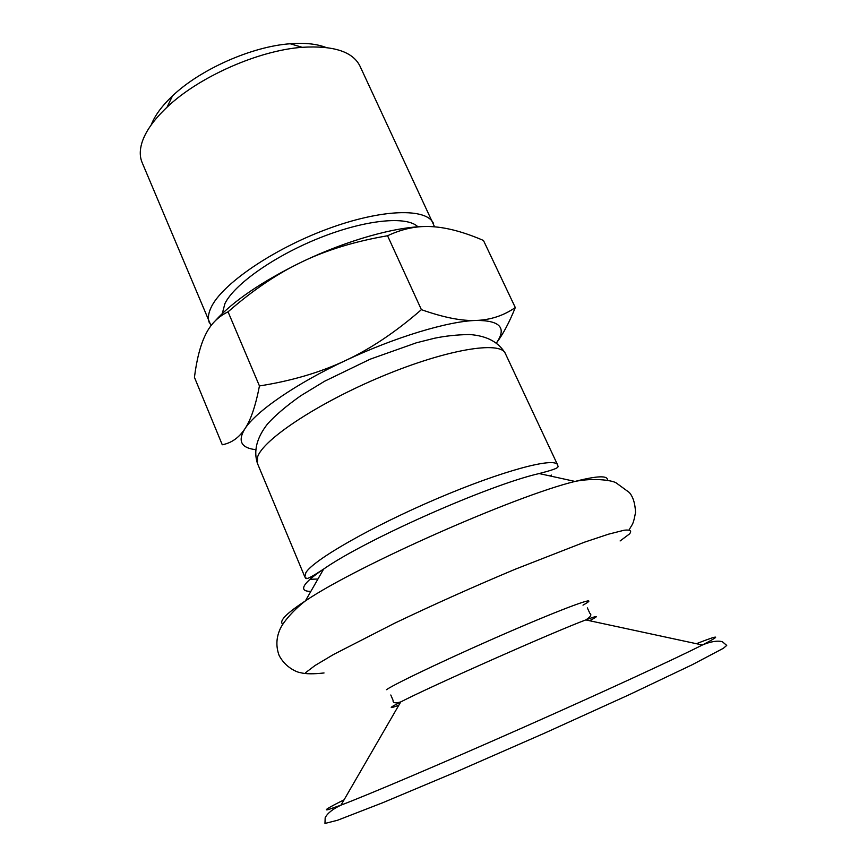<?xml version="1.0" encoding="UTF-8"?>
<svg xmlns="http://www.w3.org/2000/svg" width="867" height="867" viewBox="0 0 867 867"><rect width="100%" height="100%" fill="white"/><g stroke="black" fill="none" stroke-linecap="round" stroke-linejoin="round"><path stroke-width="1.3" d="M696.385 643.704L697.653 643.216C719.957 634.525 721.528 635.121 702.378 644.994C710.788 641.504 717.432 640.41 722.319 641.699L726.73 645.416L723.349 648.299L691.92 664.881L629.084 694.77L544.606 733.135L456.064 771.923L382.596 802.788L337.534 820.258L324.962 823.455L325.179 817.689C327.498 813.203 332.776 809.009 341.002 805.129L328.506 809.54C323.012 810.959 328.203 807.719 344.069 799.829M434.573 226.829L359.935 66.022C352.782 51.63 333.535 45.398 302.193 47.306C258.529 50.416 198.684 76.935 167.049 107.194C153.697 119.83 145.298 131.741 141.863 142.936C139.663 150.359 139.75 156.894 142.123 162.541L211.017 325.699M326.014 47.479C316.769 43.892 304.826 42.646 290.196 43.762C251.939 46.428 200.158 69.371 172.49 95.923C161.836 106.012 154.727 115.69 151.183 124.956M433.565 223.61C426.878 207.722 381.762 208.741 327.065 229.137C272.39 249.382 221.714 284.419 211.115 307.438C208.21 313.551 207.636 318.72 209.413 322.936M215.319 320.747C233.223 301.012 262.127 281.374 302.03 261.845C277.44 273.517 252.785 290.174 228.054 311.827C217.996 316.704 210.486 324.334 205.512 334.705C200.429 345.012 196.733 359.22 194.436 377.34L222.266 444.76C231.467 443.026 238.999 437.716 244.862 428.851C250.736 420.192 255.592 405.886 259.45 385.945C291.724 380.862 320.411 372.387 345.51 360.531C370.653 348.805 395.948 331.855 421.395 309.66C443.644 317.528 461.916 321.126 476.189 320.443C490.646 319.901 503.684 315.599 515.301 307.547C509.265 322.535 503.023 334.283 496.563 342.801M228.054 311.827L259.45 385.945M515.301 307.547L483.461 240.462C464.3 232.193 447.285 227.588 432.427 226.677C417.612 225.604 402.656 228.639 387.56 235.759C355.037 241.34 326.534 250.032 302.03 261.845C346.789 240.322 395.959 226.58 425.524 226.515M387.56 235.759L421.395 309.66M496.542 342.779C506.859 327.834 500.086 320.389 476.189 320.443C448.38 321.115 395.027 337.122 345.51 360.531C295.777 383.778 255.667 411.63 244.862 428.851C237.558 440.913 241.069 447.838 255.397 449.637M222.31 313.507L224.911 303.623C234.328 284.192 275.067 255.462 320.595 237.525C366.123 219.492 407.035 215.775 417.916 226.829M589.56 620.729L590.113 620.436C599.671 615.407 598.23 615.234 585.799 619.916L702.378 644.994C676.184 658.324 603.508 691.888 522.834 727.63C442.159 763.383 368.475 794.681 341.002 805.129L400.738 701.923L393.25 705.922C389.283 708.306 391.136 708.09 398.82 705.25M587.338 607.897L589.831 613.262C591.977 614.692 590.633 616.903 585.799 619.916C554.176 631.653 430.682 686.382 400.738 701.923C395.265 703.484 392.718 702.985 393.109 700.438L390.8 694.987M583.003 605.155C602.056 594.534 573.683 604.169 516.483 628.705C459.402 653.154 396.132 682.958 386.433 689.698M620.111 540.954L629.442 533.996C632.097 530.81 630.352 529.553 624.197 530.214L608.558 534.17L584.412 542.211L515.312 569.196C473.707 586.645 433.37 604.7 394.312 623.362L333.567 654.466L315.079 665.477L305.466 672.77M607.442 480.285C608.157 475.333 597.341 475.712 575.005 481.434C514.554 496.087 356.868 565.967 305.401 600.896C293.122 608.927 285.611 615.017 282.88 619.157C281.341 621.498 281.309 623.167 282.761 624.164M505.331 353.476C500.497 340.644 447.025 349.249 382.531 376.137C318.037 402.895 262.571 439.872 257.542 457.137L257.412 463.346C253.392 450.851 256.773 437.705 267.556 423.92C275.186 415.412 286.218 406.038 300.676 395.796L324.659 381.209L370.144 359.198L416.431 342.779L434.421 338.26C445.15 335.995 456.822 334.749 469.448 334.521C486.69 335.746 498.655 342.064 505.331 353.476L557.622 464.929C557.763 466.988 562.228 467.595 539.155 473.555C488.869 484.989 365.896 539.48 323.651 569.055C313.605 575.84 307.33 581.128 304.826 584.932C302.084 589.289 304.1 591.435 310.863 591.37M557.622 464.929C555.021 456.79 502.773 470.564 437.131 498.601C371.51 526.551 313.074 560.147 305.856 572.686L304.848 576.934L306.788 578.625M310.028 579.308L317.951 579.004M550.35 476.016L551.401 475.083M324.03 672.965C313.442 674.158 305.574 674.06 300.426 672.662C297.923 672.543 285.406 667.98 279.001 655.159C275.944 646.554 276.226 638.069 279.846 629.702C282.295 623.33 292.558 610.747 305.401 600.896L323.651 569.055C303.743 582.136 306.289 578.43 304.848 576.934L257.412 463.346M629.182 529.759C632.769 523.18 633.073 525.391 635.544 512.43C635.121 503.391 633.04 496.737 629.29 492.478L615.971 482.756C611.354 480.123 593.082 477.728 575.005 481.434L539.155 473.555M172.49 95.923L167.049 107.194M290.196 43.762L302.193 47.306"/></g></svg>

